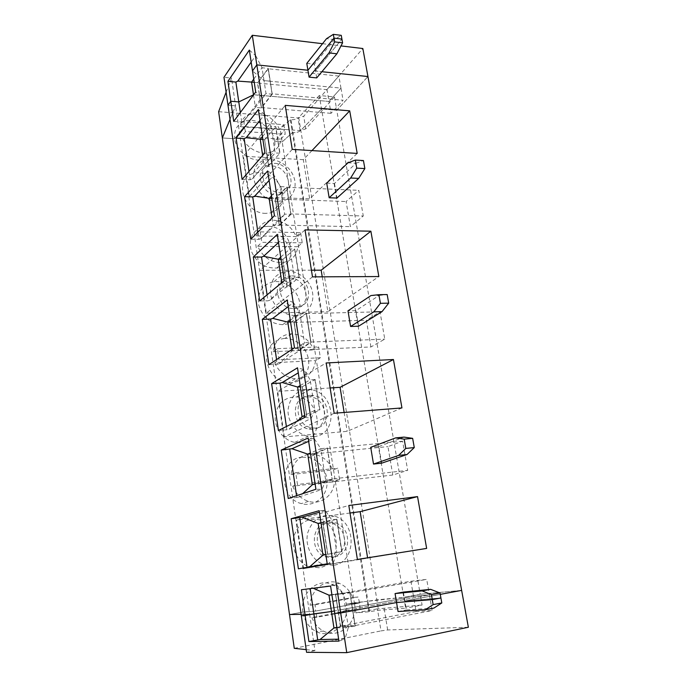 <?xml version="1.0" encoding="UTF-8"?>
<svg xmlns="http://www.w3.org/2000/svg" width="687" height="687" viewBox="0 0 687 687"><rect width="100%" height="100%" fill="white"/><g stroke="black" fill="none" stroke-linecap="round" stroke-linejoin="round"><path stroke-width="0.52" stroke-dasharray="3.44 2.58" d="M316.707 77.906L315.548 71.044L321.894 71.714L315.548 71.044L341.92 39.09L315.548 71.044L314.397 64.209L334.397 39.631L341.259 35.346M306.788 63.384L314.397 64.209M322.529 43.693L340.992 45.909M319.283 95.527L298.725 117.451L376.862 599.863L403.784 597.286L319.283 95.527L334.475 96.927L336.776 110.246L367.94 76.54L336.776 110.246L420.221 594.246L403.784 597.286L405.622 608.175L378.554 610.279L368.902 611.739L367.236 601.34L403.784 597.286L420.221 594.246L422.084 605.032L405.622 608.175M334.475 96.927L305.792 128.855L300.064 130.573L280.176 129.13L290.335 119.675L290.987 119.727C294.311 119.821 296.887 119.057 298.725 117.451M218.638 111.68L298.029 117.958L303.723 116.223L362.839 48.528M321.542 108.95L300.829 130.418C298.974 131.998 296.389 132.754 293.057 132.677C296.389 132.754 298.974 131.998 300.829 130.418L321.542 108.95L336.776 110.246L321.542 108.95M290.335 119.675L292.404 132.625L293.057 132.677L367.94 601.211L346.317 604.148L359.679 602.988L315.427 611.095L317.025 617.252L360.005 609.232L359.679 602.988L358.073 596.994L352.671 597.527C349.941 590.76 345.552 586.054 339.498 583.418C326.557 577.544 310.842 588.828 310.103 605.17L315.178 604.706L315.427 611.095L302.915 612.074L289.51 614.522L302.915 612.074C304.461 621.048 308.832 627.497 316.029 631.439C331.486 639.983 349.949 622.783 346.317 604.148C344.531 594.607 339.687 588.029 331.778 584.414C317.068 577.569 299.704 593.697 302.915 612.074L315.427 611.095L359.679 602.988L346.317 604.148L354.32 602.688L355.918 612.89L368.902 611.739M334.397 39.631L326.548 38.661M233.709 121.384L241.73 121.985L243.696 121.049L255.409 107.421L261.352 107.911L259.42 95.244L253.666 94.729L259.514 95.338L257.445 82.741M272.181 93.81L261.446 107.55L259.574 95.253L329.013 101.453L340.958 88.116L329.013 101.453L326.995 89.662L338.863 76.077L340.958 88.116L270.223 81.246L272.181 93.81L343.079 100.233L331.04 113.329L329.013 101.453L259.574 95.253L257.711 83.041L326.995 89.662M279.489 129.517C275.015 117.417 259.239 109.465 249.003 114.377C243.919 116.773 240.991 120.869 240.201 126.674L279.489 129.517L283.611 124.665L244.031 121.693L244.143 126.571L284.959 129.534L283.611 124.665M338.863 76.077L268.282 68.769L270.292 81.16L264.023 80.645L262.03 67.755L268.067 68.382L270.068 81.229L264.023 80.645L252.507 70.933L264.023 80.645L266.024 93.63L272.086 94.179L270.137 81.152L272.086 94.179M257.591 82.758L268.282 68.305L270.223 81.246L340.958 88.116L343.079 100.233M259.574 95.253L261.446 108.005L259.574 95.253M268.282 68.769L257.711 83.041M226.109 92.178L231.536 78.035L223.971 77.296M249.347 50.082L255.693 55.664L251.167 62.105M240.201 126.674L244.031 121.693M271.004 152.153C276.887 149.86 280.21 145.507 280.983 139.109L241.626 136.455C245.937 148.22 260.888 156.104 271.004 152.153L265.002 159.049C253.417 163.755 236.165 152.342 234.679 138.765L244.143 126.571L234.679 138.765L222.339 137.95L234.679 138.765C233.872 130.736 236.749 125.077 243.318 121.788C254.98 116.026 273.108 127.481 274.757 141.402L282.177 141.891L354.32 602.688L367.236 601.34L292.404 132.625L282.177 141.891L280.176 129.13M265.002 159.049C272.438 155.889 275.685 150.006 274.757 141.402L284.959 129.534L274.757 141.402L282.177 141.891L292.404 132.625L293.057 132.677L290.987 119.727M306.196 649.644L314.938 650.615L309.639 614.221L301.129 614.35L309.639 614.221L235.581 105.815L227.981 105.18L235.581 105.815L230.016 119.332L235.581 105.815L231.536 78.035M268.067 68.382L272.155 94.093M255.693 55.664L262.03 67.755L253.743 79.125M254.233 82.346L257.505 82.655M335.694 594.478L350.001 592.924L355.085 625.548L432.149 610.52L429.418 594.89L352.534 609.18L355.256 626.046L340.529 626.681L335.694 594.478L410.929 581.219L426.713 579.364L429.418 594.89L413.505 596.333L338.107 610.279L340.537 626.201L355.085 625.548M354.999 626.08L348.369 627.377L345.75 610.434L352.457 609.197L355.085 626.08L349.846 592.46L352.62 609.171L334.732 613.397L345.75 610.434L343.157 593.628L349.76 592.469M349.846 592.46L352.534 609.18L429.418 594.89L413.505 596.333L416.107 611.55L432.149 610.52M433.918 608.081L406.369 609.944L404.858 600.988L440.281 594.375L404.858 600.988L440.917 597.965L404.858 600.988L403.355 592.074M461.638 590.391L420.221 594.246L461.638 590.391M309.639 614.221L301.335 615.758L309.639 614.221M340.529 626.681L338.021 610.288L334.363 610.975L337.944 610.314L335.462 594.032L328.996 595.174M468.362 627.248L387.657 629.97L381.01 630.906L377.438 608.837L422.084 605.032M314.938 650.615L306.582 652.315M336.922 627.849L348.369 627.377L344.994 639.065L338.639 639.176M355.918 612.89L377.438 608.837M311.915 617.587C314.363 623.813 318.287 628.339 323.671 631.164C337.3 638.601 354.191 626.441 354.561 609.644L311.915 617.587L317.025 617.252M354.561 609.644L360.005 609.232M294.268 648.322L381.01 630.906M416.107 611.55L340.537 626.201M336.853 627.411L340.357 626.716M340.443 626.716L335.462 594.032M338.931 641.1L344.994 639.065M398.056 611.542L406.369 609.944M242.099 179.401L250.205 179.771L252.215 178.895L271.245 157.263L264.916 152.84M262.46 136.636L271.056 126.245L275.169 152.943L271.245 157.263M259.995 120.354L264.693 114.454L271.056 126.245L275.599 126.58L279.738 153.218L275.813 126.511L279.961 153.149L268.574 165.765L264.615 139.71L268.729 165.773M264.693 114.454L258.355 109.534M326.72 183.111L334.492 183.463L356.038 163.24L348.017 162.785M356.038 163.24L363.432 160.543M245.482 131.552L244.143 126.571L284.959 129.534L285.131 134.326L245.482 131.552L241.626 136.455M290.816 214.344L286.608 186.804L290.884 214.275L284.616 214.172L280.365 186.606L286.539 186.873M292.224 149.362L249.312 196.619L309.657 198.826L357.197 153.416M291.048 214.284L279.36 225.508L275.264 198.663L286.762 186.804L290.884 214.275M290.91 213.94L279.369 225.044L275.393 198.981L286.754 187.276L290.91 213.94L363.286 215.984L350.379 226.624L346.093 201.523L358.803 190.316L363.286 215.984M256.157 235.916L260.261 231.863L300.631 232.61L296.226 236.577C291.657 226.624 284.246 221.18 273.984 220.261L269.33 220.707C261.721 222.734 257.324 227.809 256.157 235.916L296.226 236.577M297.815 246.71L257.668 246.272C263.164 257.694 271.657 263.112 283.156 262.52C291.769 260.811 296.655 255.538 297.815 246.71L302.237 242.837L300.631 232.61M302.237 242.837L261.799 242.305L260.261 231.863M264.761 139.719L275.813 126.511M262.898 139.513L264.675 139.633L268.574 165.765M268.634 165.687L264.16 165.455L262.657 155.477M279.738 153.218L275.169 152.943L252.215 178.895M369.606 611.602L367.94 601.211L376.862 599.863L378.554 610.279M250.746 239.231L258.939 239.351L257.883 232.137M249.312 196.619L243.43 156.241L285.234 105.36M253.52 94.926L255.409 107.421L266.024 93.63L262.039 97.133L255.701 92.015M272.31 94.11L261.446 108.005M271.451 195.941L280.365 186.606L273.984 175.151L267.664 170.934M269.106 180.458L273.984 175.151M272.095 218.011L273.194 225.302L279.274 225.439L275.178 198.586L271.837 198.466M257.668 246.272L261.799 242.305M267.81 226.332L263.207 226.787C252.421 230.463 248.411 238.475 251.184 250.815C256.328 262.76 264.864 268.497 276.792 268.042C300.708 265.56 291.863 225.765 267.81 226.332M279.36 225.508L275.264 198.663M277.685 201.325C255.366 201.66 243.885 165.876 264.366 160.475C274.491 157.048 288.033 164.03 293.005 175.039C298.158 186.005 293.452 198.303 282.855 200.81L277.685 201.325M272.284 166.014C287.99 166.117 295.341 191.312 280.451 194.404C264.34 199.359 251.348 170.865 267.69 166.572L272.284 166.014M311.958 150.599L303.336 159.667L309.657 198.826M303.336 159.667L243.43 156.241M274.671 163.351C290.446 163.48 297.84 188.796 282.898 191.888C266.728 196.843 253.649 168.203 270.06 163.91L274.671 163.351M248.977 171.398L250.205 179.771M240.338 112.531L241.73 121.985M280.983 139.109L285.131 134.326M258.939 239.351L260.991 238.544L273.194 225.302L284.616 214.172L280.751 219.359L274.448 215.675M275.393 198.981L346.093 201.523M286.754 187.276L358.803 190.316M279.369 225.044L350.379 226.624M294.62 248.977L299.111 277.316L294.697 248.917L289.983 248.934L294.371 277.402L290.567 283.508L270.051 300.09L282.512 287.072L281.842 282.64M299.043 277.376L294.371 277.402L282.512 287.072L287.08 287.02L282.804 259.351L287.011 287.08M322.246 276.835L327.871 311.675L378.846 276.552M370.989 295.547L379.181 295.427L355.926 310.627L347.983 310.816M280.725 257.136L289.983 248.934L283.576 237.831L278.51 242.511M311.434 270.206L260.055 270.274L305.019 229.887M268.883 364.677L277.265 364.256L276.578 359.602M312.491 276.878L266.298 313.126L260.055 270.274M282.958 259.351L294.852 248.917L299.274 277.316L287.175 287.072M290.3 320.305L299.918 313.315L306.299 313.117L310.79 342.487L306.222 313.169M288.231 306.608L293.495 302.598L299.918 313.315L304.453 342.736L300.717 349.82L294.465 347.794M291.923 349.468L292.13 350.834L298.347 350.559L293.984 321.945L290.567 322.048M274.671 362.65C278.879 372.199 285.766 377.575 295.324 378.786C307.08 378.589 313.847 372.534 315.625 360.615L320.357 357.755L318.648 346.918L313.942 349.872C309.356 339.739 301.945 334.389 291.692 333.805L291.159 333.813C280.811 334.861 274.783 340.812 273.065 351.667L277.462 348.661L279.094 359.748L274.671 362.65L315.625 360.615M284.564 338.408C272.748 340.031 266.771 347.27 266.633 360.108C268.952 373.084 276.277 380.632 288.583 382.771C300.348 383.681 309.82 373.23 308.669 361.104C307.724 348.97 296.586 338.193 285.088 338.39L284.564 338.408M293.916 321.997L298.433 350.593L293.984 321.945M370.928 346.969L366.369 320.279L380.005 311.795L384.772 339.12L370.928 346.969L298.441 350.13L310.885 342.049L384.772 339.12M295.152 315.462C284.238 315.831 272.842 306.23 270.635 294.68C269.33 281.687 274.525 273.915 286.204 271.356C297.565 270 309.923 279.695 312.379 291.735C315.015 303.766 306.995 315.161 295.273 315.453L295.152 315.462M289.425 278.029C307.604 277.17 312.868 308.351 294.397 308.523C276.363 310.077 270.137 279.016 288.136 278.098L289.425 278.029M266.298 313.126L327.871 311.675M291.984 275.925C310.232 275.083 315.556 306.428 296.999 306.574C278.896 308.128 272.61 276.904 290.687 275.994L291.984 275.925M282.804 259.351L287.08 287.02M281.052 259.282L282.864 259.291M379.181 295.427L387.176 294.551M294.07 321.997L306.454 313.109L311.031 342.427L298.433 350.593M298.441 350.13L294.208 322.366L306.454 313.59L310.885 342.049M273.065 351.667L313.942 349.872M277.462 348.661L318.648 346.918M293.495 302.598L287.218 299.961M334.492 183.463L336.956 198.054M355.926 310.627L358.554 326.205M381.637 463.184L378.829 446.516L370.714 447.323M261.446 107.55L331.04 113.329M265.878 213.365C244.022 213.829 232.91 178.946 252.988 173.519C262.915 170.11 276.157 176.842 280.992 187.577C285.328 200.08 281.979 208.496 270.944 212.833L265.878 213.365M243.696 121.049L262.039 97.133M282.512 324.685C270.257 323.8 262.288 317.085 258.604 304.539C257.385 291.872 262.494 284.263 273.941 281.704C285.062 280.313 297.127 289.716 299.472 301.456C302.014 313.178 294.105 324.341 282.632 324.676L282.512 324.685M302.314 457.156C279.446 458.014 278.209 498.144 301.37 503.597C313.16 507.066 325.269 498.367 326.9 485.7C328.738 473.077 319.902 459.732 308.197 457.456L302.314 457.156M300.133 442.608L294.783 442.368C283.671 440.479 274.56 428.551 275.186 416.683C277.076 403.587 284.195 397.017 296.544 396.957C321.473 398.134 325.269 441.252 300.133 442.608M318.837 567.745L308.429 566.569C297.488 562.344 290.799 548.08 294.019 535.937C298.768 522.79 307.415 517.457 319.953 519.93C342.152 525.418 341.645 565.135 318.837 567.745M277.265 364.256L279.411 363.603L292.13 350.834L304.453 342.736L310.79 342.487M260.991 238.544L280.751 219.359M267.08 294.835L267.956 300.82L270.051 300.09M284.289 280.622L290.567 283.508M283.576 237.831L277.282 234.379M259.669 300.958L267.956 300.82M288.231 498.496L296.801 497.457L296.544 495.722M308.652 441.346L314.345 438.838L308.145 437.997M314.345 438.838L320.795 448.688L327.33 448.027L332.139 479.423L327.244 448.061M315.084 483.811L325.655 480.161L320.795 448.688L310.412 452.991M332.139 479.423L325.655 480.161L322.083 489.393L315.917 489.256M327.33 448.027L332.216 479.389M312.345 484.764L318.691 484.026L314.036 453.489L310.541 453.832M318.691 484.026L314.036 453.489M313.959 453.514L327.493 448.01M296.801 497.457L299.043 496.976L302.623 493.695M332.379 479.371L318.613 484.052M318.777 484.034L314.122 453.497M279.411 363.603L300.717 349.82M292.722 486.19C295.917 493.936 301.181 498.994 308.532 501.347C321.061 505.297 333.985 495.087 334.509 481.381L339.576 479.663L337.764 468.156L332.723 469.985C329.21 461.655 323.414 456.512 315.333 454.554L309.382 454.236C298.828 456.022 292.705 462.78 291.013 474.528L295.736 472.708L297.471 484.49L292.722 486.19L334.509 481.381M313.676 436.563L308.205 436.305C296.836 434.33 287.449 422.033 288.051 409.847C289.931 396.408 297.179 389.684 309.803 389.675C335.282 390.963 339.361 435.249 313.676 436.563M307.596 396.828L310.103 396.88C329.82 398.314 328.927 433.025 309.013 429.057C291.606 426.928 290.498 397.034 307.596 396.828M310.335 395.351L312.86 395.411C332.663 396.863 331.795 431.762 311.786 427.761C294.302 425.605 293.16 395.549 310.335 395.351M334.165 413.256L284.349 436.915L347.184 431.333L401.947 407.932M344.135 412.466L347.184 431.333M330.146 387.966L277.703 391.358L326.17 362.959M284.349 436.915L277.703 391.358M306.668 416.365L302.177 386.79L315.17 379.533L319.884 409.873L306.831 416.348L302.074 416.691M302.332 386.781L306.831 416.348M319.884 409.873L315.17 379.533M315.007 379.542L310.18 379.868L314.878 410.285L304.71 415.369M305.002 417.292L311.22 418.409L314.878 410.285L319.721 409.881M300.193 385.562L310.18 379.868L303.74 369.563L297.505 367.794M300.391 386.867L302.246 386.747L306.745 416.322M286.393 426.524L286.874 429.77L289.064 429.203L297.66 420.933M278.398 430.491L286.874 429.77M289.064 429.203L311.22 418.409M303.74 369.563L298.27 372.852M314.929 379.585L319.644 409.924M301.421 589.747L336.69 584.809L330.584 586.037M336.69 584.809L343.157 593.628L331.915 594.856M312.43 587.909L313.203 588.244M335.376 594.04L350.009 592.426M410.929 581.219L413.505 596.333L338.107 610.279L335.539 594.015M299.043 496.976L322.083 489.393M333.375 565.298L322.718 564.07C311.503 559.716 304.59 545.014 307.828 532.519C312.637 519.003 321.456 513.533 334.294 516.1C357.008 521.785 356.69 562.636 333.375 565.298M326.909 523.03L333.032 523.588C341.92 527.642 345.673 534.907 344.29 545.392C340.915 555.259 334.509 559.029 325.054 556.685C309.691 551.661 311.417 524.181 326.909 523.03M329.846 522.275L336.003 522.841C344.934 526.912 348.713 534.22 347.33 544.765C343.955 554.692 337.515 558.479 328.017 556.127C312.585 551.068 314.294 523.425 329.846 522.275M357.395 559.441L303.56 568.681L426.644 548.415M367.597 557.818L367.7 558.445M350.018 513.017L296.483 520.162L348.816 505.486M303.56 568.681L296.483 520.162M327.656 554.426L322.856 522.816L336.888 519.192L341.946 551.687L322.959 555.148M323.019 522.798L327.828 554.4M341.946 551.687L336.888 519.192M336.724 519.217L331.787 519.896L336.81 552.477L325.818 554.598M327.218 563.812L333.332 562.902L336.81 552.477L341.774 551.713M320.984 522.713L331.787 519.896L325.32 510.544L319.163 510.699M321.035 523.056L322.933 522.798L327.742 554.409M307.046 567.307L309.562 566.869M298.39 568.81L307.063 567.428M309.356 567.05L333.332 562.902M325.32 510.544L319.395 512.227M336.639 519.243L341.688 551.73M339.576 479.663L297.471 484.49M310.103 605.17L352.671 597.527M315.178 604.706L358.073 596.994M392.792 475.018L318.785 483.554L332.225 478.933L407.683 470.355L392.792 475.018L387.94 446.602L402.599 441.209L407.683 470.355M350.001 592.924L426.713 579.364M378.829 446.516L403.99 437.104M320.357 357.755L279.094 359.748M291.013 474.528L332.723 469.985M295.736 472.708L337.764 468.156M402.599 441.209L327.484 448.499L314.26 453.918L387.94 446.602M318.785 483.554L314.26 453.918M327.484 448.499L332.225 478.933M294.208 322.366L366.369 320.279M306.454 313.59L380.005 311.795M300.064 130.573L298.029 117.958M305.792 128.855L303.723 116.223M387.657 629.97L384.042 607.866M249.003 114.377L243.318 121.788M323.671 631.164L316.029 631.439M269.33 220.707L263.207 226.787M283.156 262.52L276.792 268.042M291.692 333.805L285.088 338.39M295.324 378.786L288.583 382.771M270.944 212.833L282.855 200.81M252.988 173.519L264.366 160.475M280.451 194.404L282.898 191.888M267.69 166.572L270.06 163.91M282.632 324.676L295.273 315.453M273.941 281.704L286.204 271.356M294.397 308.523L296.999 306.574M288.136 278.098L290.687 275.994M315.333 454.554L308.197 457.456M308.532 501.347L301.37 503.597M294.783 442.368L308.205 436.305M296.544 396.957L309.803 389.675M309.013 429.057L311.786 427.761M310.103 396.88L312.86 395.411M339.498 583.418L331.778 584.414M308.429 566.569L322.718 564.07M319.953 519.93L334.294 516.1M325.054 556.685L328.017 556.127M333.032 523.588L336.003 522.841"/><path stroke-width="1.03" d="M333.332 34.35L326.548 38.661L306.788 63.384L309.073 77.133L329.013 52.899L334.646 41.881L342.59 42.852L341.92 39.09L333.985 38.111L341.92 39.09L341.259 35.346L333.332 34.35L333.985 38.111L307.931 70.246L256.826 64.887L252.301 35.277L322.529 43.693M340.992 45.909L362.839 48.528L367.94 76.54L321.894 71.714L367.94 76.54L468.362 627.248L346.755 652.65L340.683 612.976L396.562 602.542L432.269 599.596L440.917 597.965L441.801 602.946L433.918 608.081L425.339 609.738L433.145 604.612L441.801 602.946M334.646 41.881L333.985 38.111L307.931 70.246L256.826 64.887L252.507 70.933L255.701 92.015L233.709 121.384L227.921 81.324L235.873 82.079L240.338 112.531M346.755 652.65L306.582 652.315L227.981 105.18L230.798 101.247L238.784 101.925L253.666 94.729L238.784 101.925L230.798 101.247L227.981 105.18L223.971 77.296L252.301 35.277M306.196 649.644L294.268 648.322L222.339 137.95L230.016 119.332L222.339 137.95L218.638 111.68L226.109 92.178M227.921 81.324L249.347 50.082L252.507 70.933L256.826 64.887L340.683 612.976L396.562 602.542L395.068 593.577L403.355 592.074L430.637 589.343L422.084 590.906L395.068 593.577M251.167 62.105L237.814 81.1L235.873 82.079M253.743 79.125L251.588 82.088L254.233 82.346M253.52 94.926L251.588 82.088L237.814 81.1M338.639 639.176L320.03 639.528L308.91 641.546L338.931 641.1L334.732 613.397L340.683 612.976L334.732 613.397L330.584 586.037L301.421 589.747L305.14 615.483L301.335 615.758L331.46 611.507L333.951 627.97L336.922 627.849M440.281 594.375L461.638 590.391L440.281 594.375M289.51 614.522L301.129 614.35L289.51 614.522M334.363 610.975L331.46 611.507L334.363 610.975M425.339 609.738L398.056 611.542L396.562 602.542L432.269 599.596L433.145 604.612M308.91 641.546L305.14 615.483L313.873 613.877L310.172 588.63M320.03 639.528L333.951 627.97L336.853 627.411M317.677 639.803L313.873 613.877L331.46 611.507L328.996 595.174L331.915 594.856M264.916 152.84L242.099 179.401L236.122 138.104L258.355 109.534L264.916 152.84M262.657 155.477L260.218 139.341L262.46 136.636M259.995 120.354L246.152 137.718L244.168 138.637L248.977 171.398M262.898 139.513L246.152 137.718M355.334 160.071L348.017 162.785L326.72 183.111L329.159 197.762L350.653 178.002L356.742 168.126L355.334 160.071L363.432 160.543L364.857 168.573L358.691 178.388L336.956 198.054L329.159 197.762M292.224 149.362L357.197 153.416L349.709 110.847L285.234 105.36L292.224 149.362M244.589 196.637L267.664 170.934L274.448 215.675L250.746 239.231L244.589 196.637L252.722 196.937L254.74 196.087L269.106 180.458M257.883 232.137L252.722 196.937M254.74 196.087L269.132 198.371L271.451 195.941M271.837 198.466L269.132 198.371L272.095 218.011M342.59 42.852L336.879 53.809L316.707 77.906L309.073 77.133M262.322 319.318L287.218 299.961L294.465 347.794L268.883 364.677L262.322 319.318L270.635 319.094L272.748 318.382L288.231 306.608M253.314 257.015L277.282 234.379L284.289 280.622L259.669 300.958L253.314 257.015L261.541 257.058L267.08 294.835M281.223 450.071L308.145 437.997L315.917 489.256L288.231 498.496L281.223 450.071L291.941 448.723L308.652 441.346M271.623 383.638L297.505 367.794L305.002 417.292L278.398 430.491L271.623 383.638L280.03 383.123L286.393 426.524M291.151 518.737L319.163 510.699L327.218 563.812L298.39 568.81L291.151 518.737L299.755 517.603L307.046 567.307M370.877 231.201L305.019 229.887L312.491 276.878L378.846 276.552L370.877 231.201L321.173 270.189L322.246 276.835M370.989 295.547L347.983 310.816L350.585 326.462L373.805 311.846L380.409 303.319L378.898 294.68L370.989 295.547M281.842 282.64L278.321 259.265L280.725 257.136M278.51 242.511L263.602 256.277L261.541 257.058M281.052 259.282L278.321 259.265L263.602 256.277M380.409 303.319L388.696 303.156L382.024 311.649L358.554 326.205L350.585 326.462M378.898 294.68L387.176 294.551L388.696 303.156M321.173 270.189L311.434 270.206M276.578 359.602L270.635 319.094M272.748 318.382L287.801 322.126L290.3 320.305M290.567 322.048L287.801 322.126L291.923 349.468M381.637 463.184L373.505 464.068L370.714 447.323L395.609 437.902L403.99 437.104L412.638 438.332L414.278 447.572L407.03 454.519L381.637 463.184M326.17 362.959L334.165 413.256L401.947 407.932L393.436 359.516L326.17 362.959M348.816 505.486L357.395 559.441L426.644 548.415L417.541 496.607L348.816 505.486M236.122 138.104L244.168 138.637M329.013 52.899L336.879 53.809M349.709 110.847L311.958 150.599M296.544 495.722L289.734 449.264M291.941 448.723L307.716 454.107L310.412 452.991M310.541 453.832L307.716 454.107L312.345 484.764L315.084 483.811M302.623 493.695L312.345 484.764M393.436 359.516L340.082 387.322L344.135 412.466M340.082 387.322L330.146 387.966M304.71 415.369L302.074 416.691L297.6 387.039L300.193 385.562M298.27 372.852L282.185 382.496L297.6 387.039L300.391 386.867M297.66 420.933L302.074 416.691M282.185 382.496L280.03 383.123M313.203 588.244L328.996 595.174M417.541 496.607L360.151 511.669L367.597 557.818M360.151 511.669L350.018 513.017M325.818 554.598L322.959 555.148L318.175 523.451L320.984 522.713M319.395 512.227L302.014 517.148L318.175 523.451L321.035 523.056M309.562 566.869L322.959 555.148M302.014 517.148L299.755 517.603M431.393 594.607L432.269 599.596L440.917 597.965L440.041 593.001L431.393 594.607L422.084 590.906M373.505 464.068L398.64 455.395L407.03 454.519M398.64 455.395L405.802 448.431L414.278 447.572M430.637 589.343L440.041 593.001M405.802 448.431L404.179 439.148L395.609 437.902M412.638 438.332L404.179 439.148M373.805 311.846L382.024 311.649M350.653 178.002L358.691 178.388M356.742 168.126L364.857 168.573"/></g></svg>

